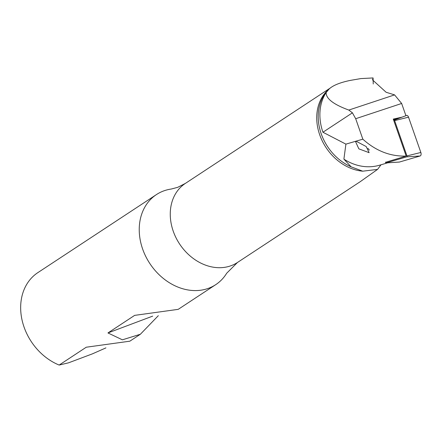 <?xml version="1.0" encoding="UTF-8"?>
<svg xmlns="http://www.w3.org/2000/svg" width="443" height="443" viewBox="0 0 443 443"><rect width="100%" height="100%" fill="white"/><g stroke="black" fill="none" stroke-linecap="round" stroke-linejoin="round"><path stroke-width="0.66" d="M355.552 141.633L358.841 148.848L369.135 152.674L366.195 146.544L356.283 141.311L355.552 141.633M381.002 164.79L377.552 169.403L362.728 171.186L351.172 166.867L343.895 159.137L345.905 144.136L362.834 139.174C375.891 150.936 390.338 156.567 406.181 156.069L385.521 162.31M237.431 262.505A47.351 38.137 -123.4 0 1 179.548 243.921A47.351 38.137 -123.4 0 1 185.373 183.402L177.682 187.339L171.264 189.034A53.919 43.431 -123.4 0 0 163.434 191.022A53.919 43.431 -123.4 0 0 156.445 194.577A53.919 43.431 -123.4 0 0 149.812 263.491A53.919 43.431 -123.4 0 0 215.735 284.655A53.919 43.431 -123.4 0 0 226.689 273.237L237.431 262.505L360.148 181.741L377.552 169.403M373.239 83.971L373.084 77.94L372.552 79.923L386.135 92.277L394.58 94.885L401.651 103.474L405.926 115.712L402.106 117.129L393.273 119.089L406.181 156.069M362.834 139.174L355.69 118.713L352.429 112.832L322.936 132.241A48.531 39.089 -123.4 0 1 326.153 92.543L329.221 88.905C333.153 85.316 340.224 82.47 350.441 80.377L360.868 78.583L373.084 77.94M322.936 132.241L345.905 144.136M105.927 347.882L92.449 353.841L68.515 362.839L59.157 365.06L86.263 347.218L129.838 341.188L140.376 334.249L122.395 339.82L107.954 332.942L134.65 315.372L178.219 309.347L215.735 284.655M59.157 365.06A53.919 43.431 -123.4 0 1 22.15 320.477A53.919 43.431 -123.4 0 1 37.865 272.622L156.445 194.577M158.323 315.676L140.376 334.249M107.954 332.942L152.68 316.13M326.153 92.543C325.937 98.617 333.49 104.454 348.802 110.063L394.58 94.885M393.473 119.66L402.106 117.129M352.429 112.832L348.802 110.063M405.899 115.629L406.563 115.435A2.697 1.523 77.8 0 1 408.529 117.179L420.85 152.475A2.697 1.523 77.8 0 1 420.147 155.975L399.486 162.033A2.697 1.523 77.8 0 1 399.298 162.066A2.697 1.523 77.8 0 1 399.104 162.055M393.683 120.258L394.093 120.136A0.725 0.41 77.8 0 1 394.624 120.607L406.945 155.908A0.725 0.41 77.8 0 1 406.757 156.85L386.097 162.908A0.725 0.41 77.8 0 1 386.047 162.919A0.725 0.41 77.8 0 1 385.571 162.437L385.465 162.144M369.418 150.061A5.222 2.957 77.8 0 1 368.853 149.557A5.222 2.957 77.8 0 1 367.945 148.267M343.895 159.137A57.291 47.202 73.7 0 0 379.651 165.184L387.763 162.808M351.172 166.867A47.656 38.386 -123.4 0 1 326.485 91.823L327.344 90.782M362.728 171.186A47.351 38.137 -123.4 0 1 320.898 137.923A47.351 38.137 -123.4 0 1 328.64 89.425M401.651 103.474L355.69 118.713M386.097 162.908L399.486 162.033M406.757 156.85L420.147 155.975M406.945 155.908L420.85 152.475M394.624 120.607L408.529 117.179M394.093 120.136L401.951 117.173M405.915 115.678L406.563 115.435M330.506 87.88L185.373 183.402M386.047 162.919L399.298 162.066"/></g></svg>
